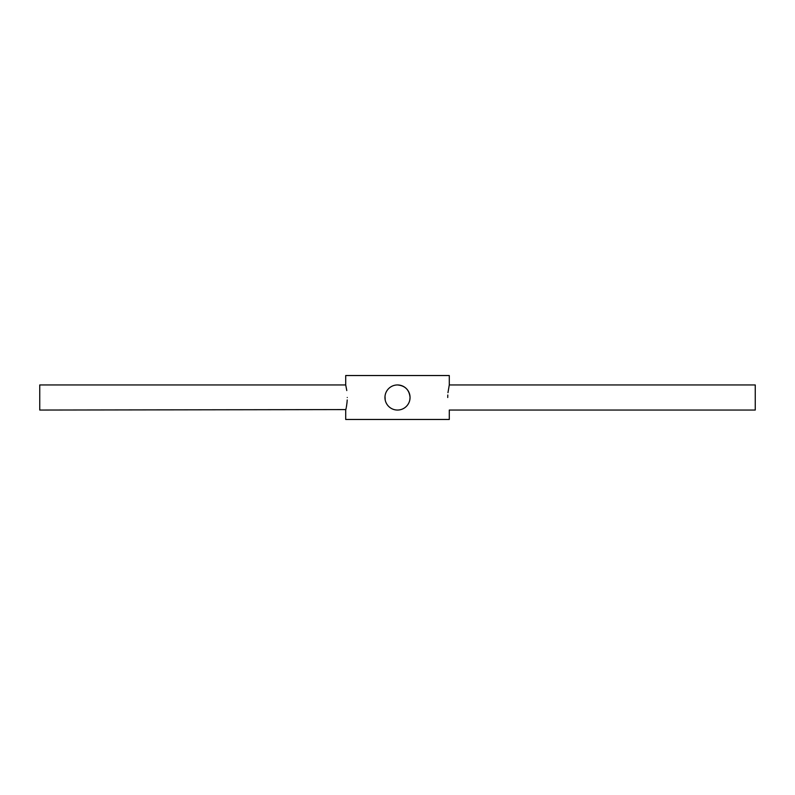 <?xml version="1.0" encoding="UTF-8"?>
<svg xmlns="http://www.w3.org/2000/svg" width="795" height="795" viewBox="0 0 795 795"><rect width="100%" height="100%" fill="white"/><g stroke="black" fill="none" stroke-linecap="round" stroke-linejoin="round"><path stroke-width="1.19" d="M347.266 397.5C345.587 381.302 345.587 381.302 347.266 397.5C345.577 413.698 345.577 413.698 347.266 397.5M447.963 392.68L449.284 384.949L449.284 375.528L345.716 375.528L345.716 384.949L346.789 390.554M345.835 409.584L39.75 410.051L39.75 384.949L345.716 384.949M447.734 397.5C449.423 413.698 449.423 413.698 447.734 397.5C449.413 381.302 449.413 381.302 447.734 397.5L447.794 394.996M449.284 384.949L755.25 384.949L755.25 410.051L449.284 410.051L449.284 419.472L345.716 419.472L345.716 410.051M385.009 396.268L385.187 399.955M409.813 399.965L410.051 397.5A12.551 12.551 0 0 0 397.5 384.949A12.551 12.551 0 0 0 384.949 397.5A12.551 12.551 0 0 0 397.5 410.051A12.551 12.551 0 0 0 410.051 397.5C409.306 389.868 405.122 385.684 397.5 384.949M347.206 399.955L347.037 402.28M347.027 402.409L346.491 406.364M346.491 406.384L346.342 407.199M346.193 407.934L345.855 409.505"/></g></svg>
